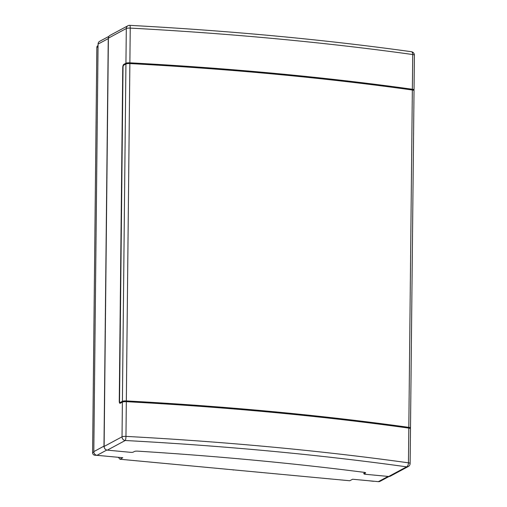 <?xml version="1.0" encoding="UTF-8"?>
<svg xmlns="http://www.w3.org/2000/svg" width="507" height="507" viewBox="0 0 507 507"><rect width="100%" height="100%" fill="white"/><g stroke="black" fill="none" stroke-linecap="round" stroke-linejoin="round"><path stroke-width="0.76" d="M118.321 457.308L119.994 459.241L349.786 480.75L352.593 479.235L378.393 481.65A3.479 3.169 61.7 0 0 380.073 481.314L389.046 476.491M368.202 480.699L373.234 481.263A2.32 2.11 61.7 0 0 373.855 481.225M99.923 455.59L94.733 455.197A2.32 2.11 -118.3 0 1 92.597 452.732L96.843 47.462A2.32 2.11 -118.3 0 1 97.902 45.624L98.06 45.535M235.014 470.008L233.245 469.843M119.994 459.241L122.802 457.732L97.008 455.318A3.479 3.169 -118.3 0 1 93.808 451.617L98.073 44.084L108.251 38.608L103.979 446.141L93.808 451.617M364.089 473.785A2.32 0.494 0.6 0 1 363.703 473.506A2.32 0.494 0.6 0 1 363.861 473.329L365.091 472.67A2.32 0.494 -179.4 0 0 365.23 472.562M108.954 36.327L99.664 41.321A3.479 3.169 61.7 0 0 98.073 44.084M108.492 37.379A3.479 3.169 61.7 0 0 108.251 38.608M104.385 447.858A3.479 3.169 -118.3 0 1 103.979 446.141M233.575 469.875L233.245 470.052M365.452 472.663L365.452 473.082A2.706 0.577 0.6 0 0 365.636 472.873A2.706 0.577 0.6 0 0 364.241 472.353A920.699 197.027 0.6 0 0 137.606 451.141A2.706 0.577 0.6 0 0 134.444 451.458L133.214 452.124A1.933 0.412 0.6 0 1 130.711 452.333L107.319 450.146L125.229 440.507A3.479 0.672 -86.9 0 0 125.964 436.388A3.479 0.741 -179.4 0 0 122.029 436.812L122.39 402.095A3.479 0.741 0.6 0 1 126.325 401.677A889.772 190.41 -179.4 0 1 408.813 428.111A3.479 0.741 0.6 0 1 410.493 428.764L410.125 463.48A3.479 0.741 -179.4 0 0 408.446 462.828A3.479 1.749 97.9 0 1 406.614 466.839A3.479 3.169 61.7 0 0 408.3 466.51A3.479 3.479 0 0 0 410.125 463.48M365.452 473.082L364.216 473.741A1.933 0.412 0.6 0 0 364.089 473.893A1.933 0.412 0.6 0 0 365.313 474.286L388.704 476.479A3.479 3.169 61.7 0 0 390.384 476.143L408.3 466.51M413.585 90.29L413.801 90.176A3.479 0.741 0.6 0 0 414.042 89.91A3.479 0.741 0.6 0 0 412.362 89.251A889.772 190.41 -179.4 0 0 129.874 62.817L130.236 28.1A3.479 0.672 -86.9 0 0 129.729 25.35A3.479 3.479 0 0 0 127.897 25.762L109.987 35.395A3.479 3.169 61.7 0 0 108.397 38.152L104.119 446.445A3.479 3.169 61.7 0 0 107.319 450.146M122.402 401.341L125.932 63.99L123.752 65.162A1.933 0.684 -84.7 0 0 123.03 67.425L119.538 401.005A1.933 0.684 -84.7 0 0 120.058 402.545A1.933 0.684 -84.7 0 0 120.222 402.514L122.402 401.341A3.479 0.741 0.6 0 1 126.332 400.917A889.772 190.41 -179.4 0 1 408.819 427.357A3.479 0.741 0.6 0 1 410.499 428.009A3.479 0.741 0.6 0 1 410.258 428.276L410.043 428.396M408.819 427.357L412.349 90.005A889.772 190.41 -179.4 0 0 129.868 63.571A3.479 0.741 0.6 0 0 125.932 63.99M413.42 90.233L413.42 89.904A2.858 0.615 -179.4 0 0 412.039 89.365A889.158 190.277 -179.4 0 0 129.748 62.944A2.858 0.615 -179.4 0 0 126.516 63.286L124.335 64.459A2.706 0.957 -84.7 0 0 123.822 65.124M129.874 62.817A3.479 0.741 0.6 0 0 125.939 63.236L123.759 64.408A2.706 0.957 -84.7 0 0 122.751 67.577L119.259 401.151A2.706 0.957 -84.7 0 0 119.988 403.319A2.706 0.957 -84.7 0 0 120.21 403.268L122.39 402.095M412.349 90.005A3.479 0.741 0.6 0 1 414.029 90.664L410.499 428.009M411.405 51.714A3.479 1.749 97.9 0 1 412.723 54.534A3.479 0.741 0.6 0 1 414.403 55.193A3.479 3.479 0 0 0 411.405 51.714C323.796 39.54 229.905 30.75 129.729 25.35M127.897 25.762A3.479 3.169 61.7 0 0 126.306 28.519A3.479 0.741 0.6 0 1 130.236 28.1A889.772 190.41 0.6 0 1 412.723 54.534L412.362 89.251M120.482 402.539A1.933 0.684 -84.7 0 0 120.634 402.602A1.933 0.684 -84.7 0 0 120.799 402.564L122.979 401.392A2.858 0.615 0.6 0 1 126.211 401.05A889.158 190.277 0.6 0 1 408.503 427.464A2.858 0.615 0.6 0 1 409.878 428.003L409.878 428.339M119.963 402.52A2.706 0.957 -84.7 0 0 120.292 403.223M106.8 450.051L97.008 455.318M378.393 481.65L388.108 476.422M95.506 454.785L94.733 455.197M98.047 46.815L96.843 47.462M92.597 452.732L93.827 452.067M388.704 476.479L406.614 466.839A886.299 189.669 -179.4 0 0 125.229 440.507A3.479 3.169 61.7 0 1 122.029 436.812L104.119 446.445M364.222 473.139L364.216 473.741M408.813 428.111L408.446 462.828A889.772 190.41 -179.4 0 0 125.964 436.388L126.325 401.677M126.332 400.917L129.868 63.571M123.759 64.408L124.335 64.459M125.939 63.236L126.306 28.519L108.397 38.152M126.516 63.286L126.509 63.787M122.973 401.893L122.979 401.392M129.748 62.944L129.741 63.565M412.039 89.365L412.033 89.961M408.496 428.066L408.503 427.464M126.205 401.671L126.211 401.05M120.799 402.564L120.222 402.514M364.089 473.893L364.096 473.208M414.042 89.91L414.403 55.193M120.634 402.602L120.058 402.545"/></g></svg>
